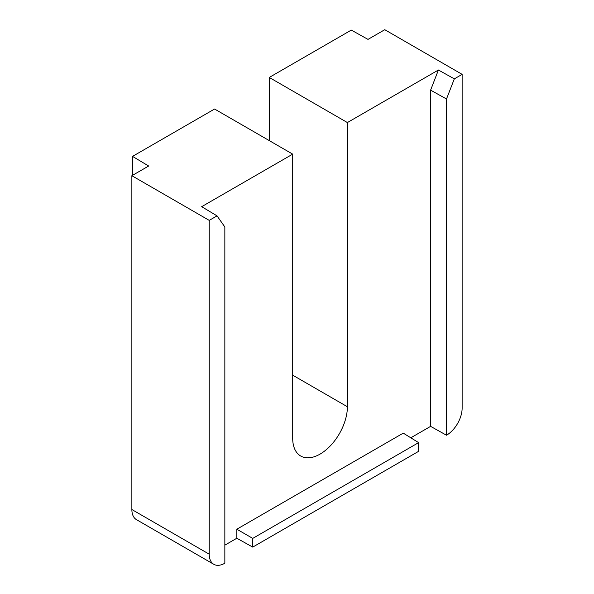<?xml version="1.0" encoding="UTF-8"?>
<svg xmlns="http://www.w3.org/2000/svg" width="594" height="594" viewBox="0 0 594 594"><rect width="100%" height="100%" fill="white"/><g stroke="black" fill="none" stroke-linecap="round" stroke-linejoin="round"><path stroke-width="0.89" d="M213.795 564.3L136.449 519.639A22.097 12.756 -60 0 1 131.868 509.526L209.222 554.187A22.097 12.756 120 0 0 213.795 564.3A22.097 12.756 120 0 0 224.844 563.209L224.844 226.975L217.033 215.867L201.678 206.682L292.701 154.136L292.701 438.32A38.669 22.327 120 0 0 300.713 456.029A38.669 22.327 120 0 0 330.516 445.663A38.669 22.327 120 0 0 347.393 406.749L347.393 122.557L438.417 70.003L454.321 78.868L462.132 74.361L462.132 408.167A22.097 12.756 120 0 1 446.502 435.231L446.502 99.005L430.605 90.14L430.605 426.366L446.502 435.231M292.701 154.136L214.575 109.021L132.536 156.385L148.656 166.023L131.868 175.713L131.868 509.526M418.614 442.627L418.614 451.336L252.74 547.104L252.74 538.394L418.614 442.627L403.259 433.137L236.835 529.217L252.74 538.394M454.321 78.868L446.502 99.005M131.868 175.713L209.222 220.374L217.033 215.867M209.222 220.374L209.222 554.187M224.844 545.158L236.835 538.238L252.74 547.104M430.605 426.366L410.803 437.8M462.132 74.361L384.778 29.7L367.998 39.39L351.299 30.086L269.26 77.45L347.393 122.557M269.26 140.6L269.26 77.45M132.536 156.385L132.536 175.334M430.605 90.14L438.417 70.003M236.835 538.238L236.835 529.217M292.701 375.17L347.393 406.749"/></g></svg>
